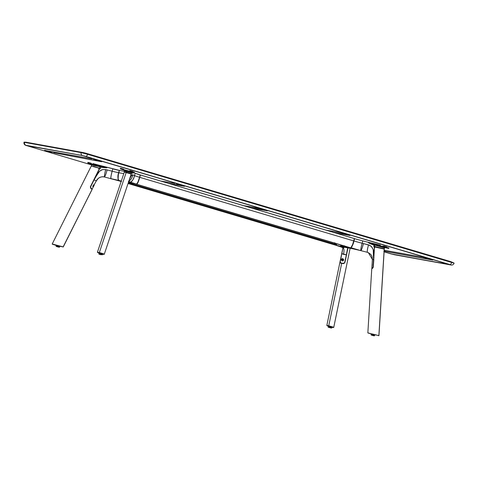 <?xml version="1.0" encoding="UTF-8"?>
<svg xmlns="http://www.w3.org/2000/svg" width="478" height="478" viewBox="0 0 478 478"><rect width="100%" height="100%" fill="white"/><g stroke="black" fill="none" stroke-linecap="round" stroke-linejoin="round"><path stroke-width="0.72" d="M450.39 261.538A9.835 4.714 106.5 0 1 450.635 261.591A9.835 4.714 106.5 0 1 451.656 262.207L87.564 154.03A9.835 4.714 -73.5 0 0 86.548 153.42A9.835 4.714 106.5 0 1 87.564 154.03L81.326 152.44A9.835 8.622 -79.7 0 1 83.076 152.548A9.835 8.622 100.3 0 0 81.326 152.44L53.058 147.314A9.835 8.622 -79.7 0 1 54.803 147.421A9.835 8.622 100.3 0 0 53.058 147.314L81.326 152.44L87.588 154.28L81.117 152.625L24.575 142.378L81.117 152.619A2.462 2.157 100.3 0 0 82.563 155.553L450.784 264.955A2.462 2.157 100.3 0 0 450.987 265.003A2.462 2.157 -79.7 0 1 450.784 264.955L394.248 254.708L384.103 251.828L391.016 253.878A2.462 1.177 106.5 0 1 390.95 253.866A2.462 1.177 -73.5 0 0 391.016 253.878L394.248 254.708A2.462 2.157 100.3 0 0 394.452 254.756A2.462 2.157 -79.7 0 1 394.248 254.708L449.882 264.555A2.462 1.177 -73.5 0 0 451.674 262.452L87.588 154.274L453.395 262.984M24.575 142.378A2.462 2.157 100.3 0 0 26.021 145.3A2.462 2.157 -79.7 0 1 24.575 142.378L26.535 142.301A9.835 8.622 100.3 0 0 24.784 142.187L24.247 142.121L24.784 142.187A9.835 8.622 -79.7 0 1 26.535 142.301A9.835 8.622 -79.7 0 1 27.342 142.492M55.609 147.618A9.835 8.622 -79.7 0 0 54.803 147.421L83.076 152.548A9.835 8.622 -79.7 0 1 83.877 152.739L84.624 152.906M85.293 153.079L86.303 153.36A9.835 4.714 106.5 0 1 86.548 153.42L83.076 152.548M451.656 262.207A9.835 4.714 -73.5 0 0 450.635 261.591L453.945 262.99L451.674 262.452A2.462 1.177 106.5 0 1 449.882 264.555L85.795 156.378A2.462 1.177 -73.5 0 0 87.588 154.28L451.674 262.446L87.588 154.28A2.462 1.177 106.5 0 1 85.795 156.378L82.563 155.553A2.462 2.157 -79.7 0 1 81.117 152.625L87.564 154.03L451.656 262.207M26.021 145.3L82.563 155.553L26.923 145.706A2.462 1.177 106.5 0 1 26.864 145.688A2.462 1.177 -73.5 0 0 26.923 145.706L26.021 145.3M26.804 145.671A2.462 1.177 -73.5 0 0 26.864 145.688L26.864 145.688C24.713 145.27 23.751 144.147 23.966 142.325M91.633 164.928L26.864 145.688M390.896 253.842A2.462 1.177 -73.5 0 0 390.95 253.866L384.103 251.828M450.993 265.009A2.462 2.157 -79.7 0 1 450.987 265.003C452.439 265.224 453.473 264.663 454.088 263.312L453.945 262.99M383.81 251.153L385.232 251.476L384.282 250.293L385.25 251.47L384.139 251.243M333.961 232.487L348.068 235.045L347.876 234.668L349.986 235.505L339.989 232.559L326.205 230.181L339.798 232.547L350.01 235.499L333.961 232.487M266.67 210.535L251.213 207.9L265.32 210.457L265.129 210.081L267.238 210.918L257.564 208.044L243.457 205.594L258.992 208.414M168.465 183.313L182.572 185.876L182.381 185.5L184.514 186.324L168.465 183.313M174.972 183.456L160.71 181.013L174.972 183.456M183.922 185.948L176.245 183.827M44.723 150.259L52.311 152.673L44.55 150.367M52.275 151.765L52.311 152.673L52.275 151.765M53.673 152.751L99.83 161.289L99.633 160.913L101.742 161.749L53.673 152.751M53.297 151.95L53.59 152.566L53.297 151.95M92.23 158.869L45.996 150.63L92.23 158.869M101.27 161.552L93.515 159.246L101.175 161.361M184.018 186.133L176.263 183.833M266.748 210.72L259.004 208.414M432.243 259.889L384.742 251.273L432.733 260.062L422.737 257.146L384.198 250.281L422.546 257.128L432.261 259.889M123.587 169.128L122.039 168.668M387.114 247.449L386.326 247.156M91.101 163.213L89.47 162.765M342.78 260.773L342.248 260.791C341.286 259.853 341.388 259.172 342.541 258.741L342.505 258.628C341.131 259.088 341.023 259.853 342.188 260.922L342.403 260.749A1.046 0.992 -105.8 0 0 342.834 260.755L342.445 260.223M342.26 258.753A1.046 0.992 -105.8 0 0 342.403 260.749L341.698 260.331L341.591 259.566L342.523 258.741M343.156 260.767L342.654 258.658L341.692 258.879L341.388 260.002L342.188 260.922L343.407 260.57L343.664 259.542L342.666 258.771C343.891 259.638 343.796 260.319 342.379 260.815L342.433 260.958M343.419 260.307L343.007 260.683M343.335 259.196L343.521 259.536M342.666 258.771L342.362 258.741M340.551 262.703L341.31 263.061C340.366 262.888 340.031 262.201 340.306 261L341.83 253.651L343.545 254.38C344.226 250.741 344.112 248.584 343.192 247.909L344.548 247.287L343.192 247.909C344.112 248.584 344.226 250.741 343.545 254.38L346.371 254.804L346.705 253.358M341.364 263.235L341.352 263.235C340.258 262.763 339.906 262.022 340.306 261L342.917 247.933L341.83 253.645L346.347 254.804L344.823 262.153C344.309 263.294 343.419 263.671 342.164 263.282L344.088 263.169M340.623 246.307L342.618 246.881M343.019 247.246L340.234 261.992L340.838 262.888L342.989 263.396L344.118 263.139L344.823 262.153M342.182 245.997L342.134 245.429L342.182 245.997M342.134 252.187L341.979 252.916M347.793 247.377L347.715 247.861M347.691 247.861L346.347 254.804L347.691 247.861M342.547 246.923L343.001 246.899L342.547 246.923C340.874 246.63 340.491 246.69 341.406 247.108L342.296 246.881L341.406 247.108C340.491 246.69 340.874 246.63 342.547 246.923L338.663 245.931L341.406 247.108L335.168 244.975M335.018 244.993L336.207 245.208L336.578 243.78M335.162 244.838L336.243 245.118M340.683 246.355L341.28 247.066L335.245 245.059L341.406 247.108L335.072 244.879M341.28 247.066L343.067 247.867M342.535 258.747C343.807 259.375 343.885 260.05 342.768 260.779L342.379 260.815M346.371 254.804L344.799 261.938M346.986 246.869L340.784 245.746L347.273 246.953L340.742 245.77L340.623 246.337L350.762 248.178L340.479 246.301L340.82 245.035L340.479 246.301L336.428 245.268L336.811 243.846M340.874 245.764L341.053 245.106M343.503 259.327L342.72 259.201A0.556 0.526 74.2 0 1 342.762 260.271A0.556 0.526 74.2 0 1 342.499 260.271L343.574 259.739M342.953 260.146L342.499 260.271A0.556 0.526 74.2 0 1 342.463 259.207A0.556 0.526 74.2 0 1 342.72 259.201L343.174 259.076L342.618 259.895L343.347 260.08M384.754 247.347L388.19 248.309L384.587 247.359M383.529 246.367L382.573 246.152M382.591 246.355L386.015 247.353L382.591 246.355M383.613 246.068L383.41 246.415M387.3 247.622L388.859 247.957M388.853 248.351L386.971 248.07L388.853 248.351L388.871 247.897L388.351 248.279L388.739 248.351M372.452 259.506L368.347 252.647L367.277 252.276M371.806 268.809L372.858 268.015L373.258 267.047L374.435 248.184L375.122 246.624L375.093 247.072L384.204 249.104L378.869 335.604L367.875 332.885M384.76 247.502L388.686 248.446L385.202 247.347L384.449 247.921L374.818 245.112A0.615 0.394 102.6 0 0 374.591 244.449L387.55 247.945L386.439 247.413L386.69 246.923L383.625 246.015L383.523 246.397L386.583 247.323L383.523 246.529L386.439 247.413L374.489 244.348L380.237 245.692L374.435 244.198L380.237 245.555L380.363 245.142L368.61 242.394A12.297 0.568 -164.9 0 0 374.543 243.798L374.543 243.798A12.034 0.556 15.1 0 1 380.345 245.172A12.034 0.556 -164.9 0 0 374.543 243.798L374.435 244.198L368.496 242.812L374.591 244.449A0.615 0.394 -77.4 0 1 374.818 245.112L373.91 244.945L373.916 244.282L373.91 244.945L372.213 244.515L372.213 243.852L372.213 244.515L368.496 242.812L368.61 242.394A12.297 0.568 -164.9 0 0 374.543 243.798L374.435 244.198L368.496 242.812L384.862 247.341M383.577 246.373L382.561 246.152M387.246 247.831L387.341 247.479L386.606 247.24M387.688 248.016L384.808 247.437M384.957 247.389L388.19 248.309M384.169 249.026L384.521 247.951L384.151 247.795L374.818 245.112L374.716 246.708L384.169 249.026M384.39 248.853L375.266 246.636L384.455 248.901M383.679 248.811L382.759 248.638M374.292 246.618L373.814 246.517L373.91 244.945L374.818 245.112L374.716 246.708L374.292 246.618M374.561 247.664L373.814 246.517L374.716 246.708L373.987 247.048L373.91 244.945L370.307 243.774L368.496 242.812L368.61 242.394L362.772 240.9L362.139 243.236L369.709 245.298L371.77 246.869L373.354 249.97L373.927 257.941M374.34 247.58L373.706 257.911L374.34 247.58L374.985 246.887L374.34 247.568M350.78 247.67L360.86 250.639L350.87 248.225L360.86 250.639C360.597 250.006 361.021 247.538 362.139 243.236A11.347 0.526 15.1 0 1 353.971 240.99L354.323 238.737M349.651 247.622L350.888 247.897C352.376 246.092 353.403 243.792 353.971 240.99L354.604 238.653A11.347 0.526 -164.9 0 0 362.772 240.9L362.139 243.236A11.347 0.526 15.1 0 1 353.971 240.99L351.916 246.702L350.679 247.837C351.503 247.508 352.531 245.208 353.768 240.93L354.395 238.594L140.389 175.008L139.761 177.344L353.768 240.93L139.761 177.344C138.53 181.622 137.503 183.922 136.672 184.251L350.679 247.837L135.603 184.054L136.786 184.239L137.628 183.205L140.389 175.008L354.401 238.582L352.525 244.79L350.792 247.825M349.723 247.712L360.86 250.639L349.729 247.718M363.417 243.804C362.222 248.076 361.368 250.353 360.86 250.639L353.367 248.781L342.66 246.941L340.599 246.295L350.762 248.052L340.623 246.337L352.997 248.811M360.872 250.639L367.253 252.27C367.164 250.687 367.594 248.219 368.538 244.867L362.139 243.236C361.195 246.582 360.77 249.05 360.86 250.639L352.985 248.817M368.538 244.867L371.286 246.379L373.252 249.671L373.527 259.393L372.38 259.56L372.123 257.021C371.376 255.766 372.493 255.473 368.347 252.647L367.253 252.27C367.212 250.341 367.642 247.873 368.538 244.867M373.366 266.987L371.914 268.767M372.446 259.62L373.527 259.393L373.061 266.939L371.83 268.654M371.974 266.228L372.129 264.005M371.998 266.306L372.177 264.011M373.838 259.423L373.288 266.79M349.532 247.628L135.525 184.042M135.143 173.233L140.179 174.912L139.558 177.284A11.347 0.526 15.1 0 1 134.533 175.611L135.166 173.275A11.347 0.526 -164.9 0 0 140.185 174.948L135.166 173.275A11.347 0.526 -164.9 0 0 140.185 174.948L354.395 238.57L140.383 174.972M334.755 243.236L334.737 244.133M334.964 244.957L128.062 183.498L336.237 245.178L336.375 244.658L128.289 182.829L336.375 244.628L128.295 182.799L336.369 244.617M334.797 242.77L334.767 244.425M335.425 244.336L335.646 243.499M335.478 243.451L335.251 244.288M335.06 244.246L334.964 243.2M346.98 246.869L340.784 245.746L340.599 246.295M344.393 245.74L343.825 246.433M342.851 246.971L341.423 246.756M342.559 246.068L342.69 245.59M343.001 245.686L342.881 246.122M343.407 246.224L343.855 245.829M131.617 172.857L126.568 171.297L126.604 170.515L125.947 170.222L124.25 170.096L126.335 170.939C123.408 169.941 123.497 169.798 126.604 170.515L132.394 172.522A0.615 0.592 -65.9 0 0 131.665 172.97A0.615 0.592 114.1 0 1 132.394 172.522L133.511 172.743L132.143 173.185L126.568 171.297L126.604 170.515L132.131 171.847L129.424 171.267L132.346 172.474A0.615 0.609 84.1 0 0 132.119 172.456A0.615 0.609 -95.9 0 1 132.346 172.474L133.422 172.964L132.143 173.185A0.615 0.592 114.1 0 1 132.872 172.737L133.422 172.964L133.846 172.349L132.932 171.943L133.033 171.56L129.986 170.652L129.873 171.052L132.932 171.943L129.873 171.19L133.846 172.349L132.872 172.737A0.615 0.592 -65.9 0 0 132.143 173.185L131.665 172.97L130.853 175.05M120.94 169.009L124.477 169.947L121.107 168.991M123.653 169.146L122.153 168.71M131.229 182.966L133.063 183.373L131.223 182.966L133.045 183.403L130.327 182.142C131.241 182.56 130.864 182.62 129.191 182.327L128.636 181.783L129.185 182.327C130.864 182.62 131.241 182.56 130.327 182.142L136.594 184.167L133.045 183.403L130.327 182.142L135.31 184.012M133.428 178.503L133.768 178.515M128.576 181.634L129.191 182.327L131.223 182.966M124.382 172.092L130.398 173.795L131.205 174.201L130.972 174.846M132.986 172.678L133.529 172.743M133.511 172.743L134.378 172.241A12.034 0.556 -164.9 0 0 133.954 171.966L133.846 172.349M129.048 180.565L131.002 176.131L131.892 175.044L132.753 174.817C131.97 178.21 130.572 180.391 128.546 181.347C130.805 180.104 132.209 177.924 132.753 174.817L132.065 174.924L131.002 176.131L128.941 180.839M132.382 174.781L131.127 175.928L129.15 180.26L130.811 176.43L132.382 174.781M140.144 175.109L139.558 177.284A11.347 0.526 15.1 0 1 134.533 175.611L132.753 174.817L134.533 175.611L135.166 173.275L134.037 172.767M120.396 168.859L132.394 171.889L134.043 172.618L133.422 172.964M124.668 170.837L126.568 171.297C123.987 170.628 124.011 170.724 126.646 171.584M120.432 168.877L122.057 169.188L120.354 168.728L122.057 169.057L122.165 168.656L120.366 168.286L120.414 168.871L125.063 170.586M124.585 169.839L124.925 169.947M130.04 171.04L128.875 170.999M129.891 170.999L128.707 171.028M131.253 174.088L131.247 174.135C131.456 173.861 129.801 173.203 126.276 172.164L129.837 173.311L131.205 174.201L132.125 172.456L131.097 174.362M124.519 172.086L126.264 172.397C129.646 173.383 131.229 173.998 131.02 174.255M126.276 172.164L124.298 171.895L126.276 172.164M139.355 178.27L139.062 179.214M138.751 180.152L138.052 181.981M137.652 182.847L137.192 183.63M136.672 184.06C138.023 182.387 139.008 180.14 139.624 177.314L139.648 177.314C139.002 180.104 137.198 184.03 137.258 183.588L136.481 184.191L137.921 182.112L139.558 177.284C138.984 180.104 137.951 182.405 136.469 184.191L136.672 184.06M134.533 175.611C133.237 179.859 131.832 182.04 130.327 182.142C132.358 181.186 133.756 179.011 134.533 175.611M93.688 184.986L94.214 184.849C93.073 185.261 92.744 185.966 93.216 186.946L92.959 186.378M94.184 185.159L93.808 184.932L93.037 185.661L93.359 186.844M90.683 163.817L88.37 163.07L90.683 163.817M91.077 163.601L91.173 163.249L89.685 162.819M92.744 186.569L93.162 186.784C92.911 187.591 93.001 184.633 94.1 184.92L93.114 186.737M92.236 189.043L94.136 184.95M93.019 186.444L93.748 185.016M92.965 186.133L93.485 185.165L92.989 186.139M93.754 184.926L92.977 186.48M92.248 189.061L90.999 188.201L90.635 186.856L94.094 179.853L90.491 186.569C90.384 187.896 90.814 188.72 91.782 189.049L92.009 188.959C91.101 188.702 90.659 187.932 90.695 186.653L90.491 186.569C90.414 187.944 90.85 188.768 91.782 189.049M94.064 179.836L90.557 186.396M121.048 181.222L110.872 178.617L121.179 181.425M121.532 181.455L120.623 181.096M89.697 162.771L87.874 162.395L87.767 162.795L89.595 163.285L89.697 162.771M88.095 162.813L89.595 163.153L87.85 162.855M87.886 162.974L90.091 163.966M91.716 164.45L88.98 163.518L102.74 166.852L102.74 167.515L101.037 167.079L100.332 168.495L99.227 169.11L94.674 178.473L99.227 169.11L94.674 178.473L99.633 171.106L102.782 169.535L105.758 169.582L102.603 169.582L100.792 170.311L98.582 172.253L94.094 179.853L96.245 180.905C98.151 177.625 100.894 176.322 104.479 176.98C104.437 175.056 104.861 172.588 105.758 169.582L112.157 171.214L112.784 168.877A11.347 0.526 -164.9 0 0 119.297 170.383L118.669 172.719A11.347 0.526 15.1 0 1 112.157 171.214L112.784 168.877A11.347 0.526 -164.9 0 0 119.297 170.383L99.884 165.478A12.297 0.568 -164.9 0 0 106.947 167.39L106.833 167.808L99.777 165.878L99.884 165.478A12.034 0.556 -164.9 0 0 92.977 163.607L92.875 163.99L99.777 165.878L99.884 165.478A12.297 0.568 -164.9 0 0 106.947 167.39L106.833 167.808L102.74 167.515L101.037 167.079L101.043 166.416L102.74 166.852L92.875 164.121L106.833 167.808L102.74 167.515L102.74 166.852L106.833 167.808L87.934 163.004M119.333 170.353L99.884 165.442M99.334 169.17L94.674 178.473M91.334 164.115L100.284 166.213L100.051 166.762L91.698 164.976L91.441 164.157M90.103 163.972L91.692 164.462M91.662 164.432L90.533 164.056L91.866 164.348M91.794 164.468L90.533 164.056L91.692 164.301M101.043 166.416L101.037 167.079L100.051 166.762L100.284 166.213L101.043 166.416M100.547 166.924L101.037 167.079L100.332 168.495L99.334 168.196L100.051 166.762L100.547 166.924M91.382 166.075L98.695 168.011L93.395 166.29L99.334 168.196L100.051 166.762L91.698 164.976M100.386 168.561L98.026 167.886M94.309 166.792L93.091 166.422M120.558 180.809L120.653 181.168M118.908 172.779L118.669 172.719C117.606 175.408 117.654 177.989 118.813 180.451L110.872 178.617L120.886 181.019M120.635 181.15L110.872 178.617L118.813 180.451L118.203 179.764L117.911 177.774L118.669 172.719A11.347 0.526 15.1 0 1 112.157 171.214C111.039 175.522 110.615 177.983 110.872 178.617C110.782 177.027 111.213 174.566 112.157 171.214L105.758 169.582C104.813 172.928 104.389 175.396 104.479 176.98L120.826 181.353M90.695 186.653L94.094 179.853L96.245 180.905C98.151 177.625 100.894 176.322 104.479 176.98L104.491 176.985C103.176 176.543 101.551 176.729 99.603 177.547L98.169 178.509L96.323 180.935L94.058 184.908M104.479 176.98C105.441 175.504 106.295 173.227 107.036 170.15M93.258 186.958L94.262 184.861M120.898 181.054L121.221 181.311M99.071 168.25L99.227 169.093M124.489 171.327L119.416 170.407L118.783 172.743L123.79 173.651L118.783 172.743C117.755 177.069 117.809 179.644 118.932 180.469L120.982 181.078M130.99 182.895L128.421 182.429M121.281 181.132L118.753 180.385L118.114 178.975L118.335 174.721L119.416 170.407L119.745 170.467M129.072 182.309L130.07 182.608L129.072 182.309M331.828 327.066C335.078 327.729 334.05 327.305 328.745 325.781L328.768 325.918C333.74 327.376 334.725 327.818 331.72 327.239L331.296 327.125M350.135 248.303L333.734 327.424L331.72 327.239L332.963 327.514L328.739 325.781L341.662 263.456L343.825 263.599L344.937 262.476L347.99 247.915M329.157 326.378L331.105 326.898M333.734 327.424L327.382 325.458L328.768 325.918L327.006 325.643L328.882 326.402M342.917 258.7L342.218 259.387M340.336 260.845L342.439 250.556L340.145 262.075L340.473 262.984L341.662 263.456L328.739 325.781L326.844 325.44L342.923 247.801M329.103 326.474L327.113 325.59M331.015 326.88L329.199 326.39M328.159 326.88L331.732 327.789A1.494 1.434 -65.9 0 0 330.716 326.737A1.494 1.434 114.1 0 1 331.732 327.789L328.087 326.833C329.569 326.313 330.519 326.307 330.937 326.815L331.798 327.83L331.535 328.051L328.29 327.257L331.445 328.099L328.255 327.233L331.571 327.902M330.716 326.737L329.569 326.444M328.32 327.012L331.571 327.878M63.12 246.935L59.057 246.11M56.858 245.543L58.531 245.979M57.025 245.531L58.973 246.056M63.257 246.953L92.14 189.306L91.776 188.876M100.063 168.806L99.406 168.501M99.657 168.573L98.611 168.28M63.239 246.905L52.222 243.983L63.239 246.905L92.093 189.318L90.778 188.422L90.342 186.832L98.898 169.636L98.982 168.824L98.325 167.969L91.256 166.069L52.222 243.977L63.239 246.905M56.87 245.549L52.425 244.264M58.884 246.033L57.067 245.543M57.312 246.266L55.956 245.985L57.312 246.266A1.494 0.418 -75.7 0 1 57.832 245.668A1.494 0.418 -75.7 0 1 57.85 245.674A1.494 0.418 104.3 0 0 57.832 245.668A1.494 0.418 104.3 0 0 57.312 246.266C59.768 246.959 60.097 247.108 58.31 246.714C60.097 247.108 59.768 246.959 57.312 246.266L57.312 246.266M56.237 246.116L57.3 246.361L56.177 246.188M58.173 245.817L57.85 245.674C58.232 245.453 58.848 245.895 59.666 246.989L57.3 246.361C59.69 247.03 60.013 247.174 58.274 246.797M56.482 246.278L58.155 247.006C56.034 246.409 55.747 246.284 57.294 246.624L59.32 247.24L57.294 246.624C59.415 247.222 59.702 247.347 58.155 247.006L59.403 247.204L57.294 246.558C59.493 247.174 59.792 247.305 58.185 246.953M59.397 246.971L57.826 246.499L59.392 246.989M57.27 246.517L56.589 246.313M59.368 247.03L58.937 246.947M58.812 246.917L58.232 246.779M368.036 333.046L378.935 335.652L384.204 249.104M370.743 333.734L375.403 334.959L370.743 333.734M367.857 332.825L371.753 268.863M384.27 249.14L378.94 335.646L378.63 335.747M373.312 335.341C375.105 335.729 374.77 335.58 372.314 334.893L372.308 334.988C374.692 335.658 375.015 335.801 373.276 335.419M373.187 335.58C374.794 335.932 374.495 335.801 372.296 335.18L374.405 335.831L372.296 335.245C374.417 335.843 374.704 335.974 373.157 335.634C371.036 335.036 370.749 334.911 372.296 335.245L374.405 335.831M374.668 335.616L372.655 335.078L374.447 335.646M372.308 334.988L370.946 334.672L372.308 334.988M104.073 254.32L99.34 252.539L126.222 172.439L99.34 252.539L97.428 252.264L99.34 252.754L97.47 252.205M99.669 253.31L97.578 252.48M99.902 253.292L101.85 253.818M104.246 254.32L131.121 174.38M99.681 253.316L97.626 252.432L100.601 253.101L104.025 254.32L101.868 253.961M101.76 253.794L99.944 253.304M102.382 253.985C105.65 254.601 104.634 254.117 99.34 252.539L99.34 252.754C104.318 254.218 105.303 254.655 102.292 254.075L104.276 254.314M101.461 253.651A1.494 1.434 114.1 0 1 101.689 253.734C101.264 253.221 100.314 253.226 98.838 253.746L102.268 254.744L99.048 254.177L102.441 254.798L99.06 254.182L101.031 254.768L98.958 254.069L102.184 254.696L98.874 253.842L102.477 254.708L98.904 253.794L102.477 254.708A1.494 1.434 -65.9 0 0 101.461 253.651L100.32 253.364M101.689 253.734A1.494 1.434 114.1 0 1 102.477 254.708L101.683 253.728M54.803 147.421L26.535 142.301M450.635 261.591L86.548 153.42M390.95 253.866L450.987 265.003M347.847 247.885L346.717 253.346M342.14 263.438C343.61 263.79 344.524 263.366 344.877 262.165M344.919 261.986L346.413 254.792M342.762 260.271L343.21 260.14M342.463 259.207L342.911 259.076M385.585 247.383L385.68 247.03M368.347 252.647L367.265 252.276M380.363 245.142L368.628 242.358M372.38 259.56L371.824 268.588M128.062 183.504L335.036 244.999M342.726 246.959L352.872 248.799M123.593 169.499L123.688 169.146M129.042 180.57L128.899 180.965M124.298 171.901L124.477 170.216M129.705 171.034L129.801 170.682M128.421 181.305L130.398 182.178M135.328 184.012L136.487 184.191M94.106 184.92L93.688 184.705M91.585 164.127L91.68 163.769M91.633 164.922L91.358 166.063M98.677 168.25L99.185 168.393M93.353 186.862L94.28 185.004M92.17 189.336L63.072 247.012M55.956 245.985C56.894 245.441 57.515 245.334 57.832 245.668M124.298 172.134L97.416 252.235"/></g></svg>

